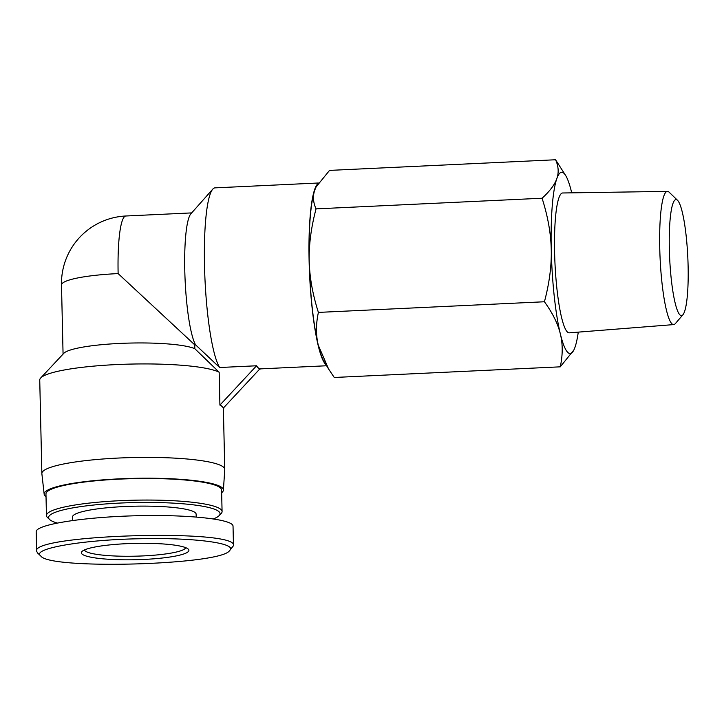 <?xml version="1.0" encoding="UTF-8"?>
<svg xmlns="http://www.w3.org/2000/svg" width="724" height="724" viewBox="0 0 724 724"><rect width="100%" height="100%" fill="white"/><g stroke="black" fill="none" stroke-linecap="round" stroke-linejoin="round"><path stroke-width="1.09" d="M223.273 408.146A91.468 13.91 178.7 0 0 222.178 406.598A91.468 13.91 178.7 0 0 219.915 405.105L256.567 365.774A91.468 14.308 87.3 0 0 258.26 367.882A91.468 14.308 87.3 0 0 259.925 368.824L223.273 408.146M223.861 408.119L220.503 405.078M259.943 369.412L256.586 366.362M219.915 405.105L219.173 372.236L194.819 348.706L194.729 344.832L195.525 344.796L219.653 367.511L256.567 365.774M317.927 183.67A91.468 14.308 87.3 0 0 309.528 273.364A91.468 14.308 87.3 0 0 325.945 364.697A91.468 14.308 87.3 0 0 325.99 364.742M318.352 183L214.992 187.869A91.468 14.308 87.3 0 0 212.784 189.127A91.468 14.308 87.3 0 0 204.792 274.912A91.468 14.308 87.3 0 0 219.653 367.511M194.729 344.832L118.13 273.591A67.567 10.272 178.7 0 0 61.495 285.021L63.069 354.099M194.819 348.706A67.567 10.272 178.7 0 0 124.818 343.221A67.567 10.272 178.7 0 0 63.784 353.33L40.698 377.982A91.468 13.91 178.7 0 0 39.739 380.055L41.865 473.523A91.468 13.91 178.7 0 0 41.874 473.713L44.164 494.202A89.649 13.638 178.7 0 0 45.322 496.157A89.649 13.638 178.7 0 0 46.028 496.709M212.784 189.127L190.892 213.788A67.567 10.57 87.3 0 0 184.937 275.79A67.567 10.57 87.3 0 0 195.525 344.796M191.688 212.901L125.867 215.996A67.567 10.57 87.3 0 0 118.13 273.591M219.173 372.236A91.468 13.91 178.7 0 0 125.171 364.235A91.468 13.91 178.7 0 0 40.698 377.982M221.653 492.727A89.649 13.638 178.7 0 0 223.399 490.139L224.757 469.559A91.468 13.91 178.7 0 0 224.757 469.369A91.468 13.91 178.7 0 0 132.999 457.541A91.468 13.91 178.7 0 0 41.865 473.523M223.399 490.139A89.649 13.638 178.7 0 0 133.469 478.356A89.649 13.638 178.7 0 0 44.164 494.202M677.51 200.277L669.13 192.195A66.68 10.426 87.3 0 0 669.03 192.104A66.68 10.426 87.3 0 0 667.438 191.38A66.68 10.426 87.3 0 0 660.107 258.486A66.68 10.426 87.3 0 0 673.709 324.596A66.68 10.426 87.3 0 0 675.32 323.628L682.904 314.795A58.101 9.086 -92.7 0 1 669.664 258.305A58.101 9.086 -92.7 0 1 677.42 200.195A58.101 9.086 -92.7 0 1 677.51 200.277A58.101 9.086 -92.7 0 1 687.8 257.174A58.101 9.086 -92.7 0 1 682.904 314.795M667.438 191.38L562.675 192.982A70.011 10.95 87.3 0 0 554.982 263.436A70.011 10.95 87.3 0 0 569.263 332.841L673.709 324.596M328.569 368.959L324.108 361.665A90.744 14.19 -92.7 0 1 318.325 345.321L328.569 368.959L334.244 377.476L560.267 366.833C562.819 355.05 562.847 344.081 560.349 333.918A90.744 14.19 87.3 0 0 573.906 349.9A90.744 14.19 87.3 0 0 575.01 347.221A90.744 14.19 87.3 0 0 578.268 332.135M571.707 192.846A90.744 14.19 87.3 0 0 571.489 191.914A90.744 14.19 87.3 0 0 565.697 175.57A90.744 14.19 87.3 0 0 556.819 178.62C558.955 172.602 558.539 166.321 555.57 159.76L329.538 170.402L316.08 186.955L314.804 190.014A90.744 14.19 -92.7 0 1 315.899 187.326A90.744 14.19 -92.7 0 1 315.981 187.172M314.804 190.014C312.668 196.023 313.085 202.313 316.053 208.874C311.112 227.463 308.831 244.848 309.229 261.02A90.744 14.19 -92.7 0 1 314.804 190.014M309.229 261.02C309.564 277.192 312.623 294.324 318.397 312.406C315.845 324.189 315.818 335.158 318.325 345.321A90.744 14.19 -92.7 0 1 309.229 261.02M555.57 159.76L565.697 175.57M573.833 350.063L560.267 366.833M560.349 333.918C557.905 323.755 552.593 313.039 544.43 301.763C549.371 283.174 551.652 265.789 551.254 249.617A90.744 14.19 87.3 0 0 560.349 333.918M551.254 249.617C550.91 233.445 547.86 216.313 542.077 198.231C549.833 191.163 554.747 184.629 556.819 178.62A90.744 14.19 87.3 0 0 551.254 249.617M318.397 312.406L544.43 301.763M316.053 208.874L542.077 198.231M229.571 550.584C221.68 565.037 49.322 569.933 40.779 556.005L40.734 555.96C30.58 548.584 84.292 539.416 143.108 538.692C196.059 537.615 238.024 543.471 229.571 550.584L233.472 545.706C239.4 528.547 30.173 534.457 36.643 551.272L37.63 553.064M82.056 554.059A53.793 8.181 178.7 0 0 143.705 559.444A53.793 8.181 178.7 0 0 188.24 549.1A53.793 8.181 178.7 0 0 134.945 543.38A53.793 8.181 178.7 0 0 81.966 551.507A53.793 8.181 178.7 0 0 82.056 554.059M36.643 551.272L36.2 531.751C35.657 524.719 81.712 517.244 134.402 515.805C187.091 514.266 233.345 519.135 233.028 526.194M185.679 547.652A50.671 7.711 -1.3 0 1 138.212 556.104A50.671 7.711 -1.3 0 1 85.061 550.837A50.671 7.711 -1.3 0 1 84.446 549.95M57.151 523.009A85.758 13.041 -1.3 0 1 49.712 519.597A85.758 13.041 -1.3 0 1 49.648 519.542A85.758 13.041 -1.3 0 1 134.021 502.574A85.758 13.041 -1.3 0 1 219.073 515.696A85.758 13.041 -1.3 0 1 213.444 518.882M219.073 515.696L221.073 513.642A87.83 13.358 178.7 0 0 222.078 511.569A87.83 13.358 178.7 0 0 133.967 500.203A87.83 13.358 178.7 0 0 46.454 515.551A87.83 13.358 178.7 0 0 47.549 517.579A87.83 13.358 178.7 0 0 47.612 517.642M72.563 520.484L72.481 517.017A61.848 9.403 -1.3 0 1 134.103 506.212A61.848 9.403 -1.3 0 1 196.141 514.212L196.204 516.972M46.454 515.551L45.965 493.985A87.83 13.358 -1.3 0 1 133.478 478.636A87.83 13.358 -1.3 0 1 221.589 489.994L222.078 511.569M259.925 368.896L326.614 365.756M125.867 215.996A67.567 67.567 0 0 0 61.495 285.021M223.372 408.146L224.757 469.369M37.585 553.018L40.734 555.96M233.028 526.176L233.472 545.688M49.648 519.542L47.549 517.579"/></g></svg>

